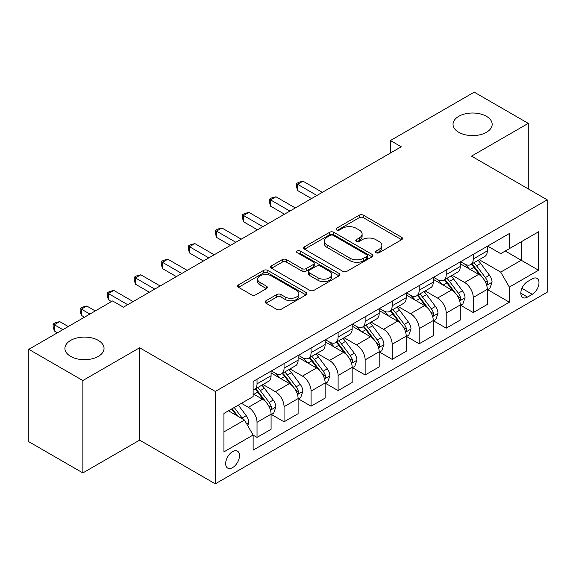 <?xml version="1.0" encoding="UTF-8"?>
<svg xmlns="http://www.w3.org/2000/svg" width="576" height="576" viewBox="0 0 576 576"><rect width="100%" height="100%" fill="white"/><g stroke="black" fill="none" stroke-linecap="round" stroke-linejoin="round"><path stroke-width="0.86" d="M376.121 252.742A2.102 1.21 0 0 0 379.087 252.742L401.638 239.717A3.002 1.735 0 0 0 402.516 238.493A3.002 1.735 0 0 0 401.638 237.269L363.434 215.208A3.002 1.735 0 0 0 359.194 215.208L336.643 228.233A2.102 1.21 0 0 0 336.024 229.09A2.102 1.21 0 0 0 336.643 229.946A2.102 1.21 0 0 0 339.617 229.946L342.533 228.262A9.605 5.544 0 0 1 356.112 228.262L359.302 230.098A9.605 5.544 0 0 1 362.11 234.022A9.605 5.544 0 0 1 359.302 237.938L356.378 239.623A2.102 1.21 0 0 0 355.766 240.487A2.102 1.21 0 0 0 356.378 241.344A2.102 1.21 0 0 0 359.352 241.344L362.268 239.659A9.605 5.544 0 0 1 375.854 239.659L379.037 241.495A9.605 5.544 0 0 1 381.852 245.419A9.605 5.544 0 0 1 379.037 249.336L376.121 251.021A2.102 1.21 0 0 0 375.502 251.878A2.102 1.21 0 0 0 376.121 252.742L376.121 251.021M98.316 340.402A19.57 11.297 0 0 0 76.99 337.954A19.57 11.297 0 0 0 64.908 348.386A19.57 11.297 0 0 0 70.639 356.378A19.57 11.297 0 0 0 91.966 358.826A19.57 11.297 0 0 0 104.047 348.386A19.57 11.297 0 0 0 98.316 340.402M486.439 116.316A19.57 11.297 0 0 0 465.113 113.868A19.57 11.297 0 0 0 453.031 124.308A19.57 11.297 0 0 0 458.762 132.3A19.57 11.297 0 0 0 480.089 134.748A19.57 11.297 0 0 0 492.17 124.308A19.57 11.297 0 0 0 486.439 116.316M232.589 467.611A9.785 5.652 120 0 0 238.982 458.986A9.785 5.652 120 0 0 237.485 451.145A9.785 5.652 120 0 0 232.589 451.627A9.785 5.652 120 0 0 226.202 460.253A9.785 5.652 120 0 0 227.7 468.094A9.785 5.652 120 0 0 232.589 467.611M266.018 300.744A3.002 1.735 0 0 0 265.14 301.968A3.002 1.735 0 0 0 266.018 303.192L276.739 309.377A3.002 1.735 0 0 0 280.98 309.377L306.029 294.919A3.002 1.735 0 0 0 306.907 293.695A3.002 1.735 0 0 0 306.029 292.471L267.826 270.41A3.002 1.735 0 0 0 263.578 270.41L238.536 284.875A3.002 1.735 0 0 0 237.658 286.099A3.002 1.735 0 0 0 238.536 287.323L251.482 294.797A3.002 1.735 0 0 0 255.722 294.797L266.443 288.612A3.002 1.735 0 0 0 267.322 287.388A3.002 1.735 0 0 0 266.443 286.157L260.021 282.456A8.028 4.637 0 0 1 257.674 279.173A8.028 4.637 0 0 1 262.627 274.889A8.028 4.637 0 0 1 271.375 275.897L296.532 290.419A8.028 4.637 0 0 1 298.879 293.695A8.028 4.637 0 0 1 293.926 297.979A8.028 4.637 0 0 1 285.17 296.971L280.98 294.552A3.002 1.735 0 0 0 276.739 294.552L266.018 300.744L266.018 303.192M139.615 347.767L82.858 380.534L28.8 349.322L28.8 441.706L82.858 472.918L139.615 440.143L215.294 483.84L215.294 391.457L139.615 347.767L139.615 440.143M528.278 188.914L528.278 123.372L471.521 156.139L547.2 199.836L215.294 391.457M528.278 123.372L474.221 92.16L390.434 140.537L390.434 153.022M28.8 349.322L112.586 300.953L123.401 307.195L401.249 146.779L390.434 140.537M342.742 271.274A3.002 1.735 0 0 0 346.99 271.274L372.031 256.81A3.002 1.735 0 0 0 372.91 255.586A3.002 1.735 0 0 0 372.031 254.362L333.828 232.308A3.002 1.735 0 0 0 329.587 232.308L304.538 246.766A3.002 1.735 0 0 0 303.66 247.99A3.002 1.735 0 0 0 304.538 249.214L342.742 271.274M298.058 253.195A2.102 1.21 0 0 1 300.19 253.49L300.19 250.992L339.026 273.413A3.002 1.735 0 0 1 339.912 274.644A3.002 1.735 0 0 1 339.026 275.868L313.985 290.326A3.002 1.735 0 0 1 309.744 290.326L271.541 268.272L271.541 265.817A3.002 1.735 0 0 0 270.655 267.041A3.002 1.735 0 0 0 271.541 268.272M271.541 265.817L282.254 259.632A3.002 1.735 0 0 1 286.502 259.632L301.997 268.574A3.002 1.735 0 0 0 306.238 268.574L313.351 264.47A3.002 1.735 0 0 0 314.23 263.246A3.002 1.735 0 0 0 313.351 262.022L297.216 252.706A2.102 1.21 0 0 1 296.604 251.849A2.102 1.21 0 0 1 297.9 250.726A2.102 1.21 0 0 1 300.19 250.992M532.282 278.856L527.522 281.599A9.482 5.472 120 0 0 521.33 289.958A9.482 5.472 120 0 0 522.785 297.554A9.482 5.472 120 0 0 527.522 297.079L532.282 294.336A9.482 5.472 120 0 0 538.474 285.984A9.482 5.472 120 0 0 537.019 278.388A9.482 5.472 120 0 0 532.282 278.856M215.294 483.84L547.2 292.212L547.2 199.836M487.627 246.089L500.71 253.642L509.364 248.645L509.364 233.539L253.13 381.47L253.13 396.576L223.942 413.431L223.942 451.879L253.13 435.024L253.13 450.13L509.364 302.198L509.364 287.093L500.71 272.117L479.21 259.704M509.364 248.645L538.553 231.79L538.553 270.245L509.364 287.093M82.858 380.534L82.858 472.918M505.253 251.014L521.251 260.258L521.251 241.776L538.553 231.79M500.71 272.117L521.251 260.258L538.553 270.245M223.942 431.906L244.483 420.048L228.485 410.81M253.13 435.154L257.026 437.4L257.026 422.294A12.233 7.063 -120 0 0 248.378 407.311L241.459 403.315M257.026 437.4L271.08 429.286L271.08 414.18A12.233 7.063 -120 0 0 262.433 399.197L253.13 393.833M271.404 414.49L284.054 421.798L284.054 406.692A12.233 7.063 -120 0 0 275.407 391.709L262.987 384.538M284.054 421.798L298.109 413.683L298.109 398.578A12.233 7.063 -120 0 0 289.462 383.594L271.08 372.982M298.433 398.887L311.083 406.188L311.083 391.082A12.233 7.063 -120 0 0 302.436 376.106L290.016 368.935M311.083 406.188L325.138 398.074L325.138 382.968A12.233 7.063 -120 0 0 316.49 367.992L298.109 357.379M325.462 383.285L338.112 390.586L338.112 375.48A12.233 7.063 -120 0 0 329.458 360.497L317.045 353.333M338.112 390.586L352.166 382.471L352.166 367.366A12.233 7.063 -120 0 0 343.519 352.382L325.138 341.777M352.49 367.675L365.141 374.983L365.141 359.878A12.233 7.063 -120 0 0 356.486 344.894L344.074 337.723M365.141 374.983L379.195 366.869L379.195 351.763A12.233 7.063 -120 0 0 370.541 336.78L352.166 326.167M379.519 352.073L392.17 359.374L392.17 344.268A12.233 7.063 -120 0 0 383.515 329.292L371.102 322.121M392.17 359.374L406.224 351.259L406.224 336.154A12.233 7.063 -120 0 0 397.57 321.178L379.195 310.565M406.548 336.47L419.191 343.771L419.191 328.666A12.233 7.063 -120 0 0 410.544 313.682L398.124 306.518M419.191 343.771L433.253 335.657L433.253 320.551A12.233 7.063 -120 0 0 424.598 305.568L406.224 294.962M433.577 320.861L446.22 328.169L446.22 313.063A12.233 7.063 -120 0 0 437.573 298.08L425.153 290.909M446.22 328.169L460.274 320.054L460.274 304.949A12.233 7.063 -120 0 0 451.627 289.966L433.253 279.353M460.598 305.258L473.249 312.559L473.249 297.454A12.233 7.063 -120 0 0 464.602 282.478L452.182 275.306M473.249 312.559L487.303 304.445L487.303 289.339A12.233 7.063 -120 0 0 478.656 274.363L460.274 263.75M460.598 261.691L464.602 264.002A12.233 7.063 -120 0 0 470.714 264.607A12.233 7.063 -120 0 0 473.249 259.006L473.249 254.39M433.577 277.294L437.573 279.605A12.233 7.063 -120 0 0 443.693 280.21A12.233 7.063 -120 0 0 446.22 274.608L446.22 269.993M406.548 292.896L410.544 295.207A12.233 7.063 -120 0 0 416.664 295.812A12.233 7.063 -120 0 0 419.191 290.218L419.191 285.595M379.519 308.506L383.515 310.817A12.233 7.063 -120 0 0 389.635 311.422A12.233 7.063 -120 0 0 392.17 305.82L392.17 301.198M352.49 324.108L356.486 326.419A12.233 7.063 -120 0 0 362.606 327.024A12.233 7.063 -120 0 0 365.141 321.422L365.141 316.807M325.462 339.71L329.458 342.022A12.233 7.063 -120 0 0 335.578 342.626A12.233 7.063 -120 0 0 338.112 337.032L338.112 332.41M298.433 355.32L302.436 357.624A12.233 7.063 -120 0 0 308.549 358.236A12.233 7.063 -120 0 0 311.083 352.634L311.083 348.012M271.404 370.922L275.407 373.234A12.233 7.063 -120 0 0 281.52 373.838A12.233 7.063 -120 0 0 284.054 368.237L284.054 363.622M487.627 289.656L509.364 302.198M470.714 264.607L484.769 256.493A12.233 7.063 -120 0 0 487.303 250.891L487.303 246.276M443.693 280.21L457.747 272.095A12.233 7.063 -120 0 0 460.274 266.494L460.274 261.878M416.664 295.812L430.718 287.698A12.233 7.063 -120 0 0 433.253 282.103L433.253 277.481M389.635 311.422L403.69 303.307A12.233 7.063 -120 0 0 406.224 297.706L406.224 293.083M362.606 327.024L376.661 318.91A12.233 7.063 -120 0 0 379.195 313.308L379.195 308.693M335.578 342.626L349.632 334.512A12.233 7.063 -120 0 0 352.166 328.918L352.166 324.295M308.549 358.236L322.603 350.122A12.233 7.063 -120 0 0 325.138 344.52L325.138 339.898M281.52 373.838L295.574 365.724A12.233 7.063 -120 0 0 298.109 360.122L298.109 355.507M253.13 389.938A12.233 7.063 -120 0 0 254.491 389.441L268.546 381.326A12.233 7.063 -120 0 0 271.08 375.732L271.08 371.11M254.491 389.441A12.233 7.063 -120 0 0 257.026 383.846L257.026 379.224M244.483 420.048L253.13 435.024M376.956 253.037L379.037 251.834A9.605 5.544 0 0 0 381.852 247.91L381.852 245.419M362.11 234.022L362.11 236.52A9.605 5.544 0 0 1 359.302 240.437L357.221 241.639M401.602 239.738L363.434 217.706A3.002 1.735 0 0 0 359.194 217.706L337.478 230.242M371.995 256.838L333.828 234.799A3.002 1.735 0 0 0 329.587 234.799L304.582 249.235M366.725 256.442A2.102 1.21 0 0 0 367.344 255.586A2.102 1.21 0 0 0 366.725 254.729L333.194 235.368A2.102 1.21 0 0 0 330.221 235.368L327.146 237.146A9.605 5.544 0 0 0 324.331 241.063A9.605 5.544 0 0 0 327.146 244.987L350.064 258.221A9.605 5.544 0 0 0 363.65 258.221L366.725 256.442L366.725 258.941A2.102 1.21 0 0 0 367.344 258.084L367.344 255.586M324.331 241.063L324.331 243.562A9.605 5.544 0 0 0 327.146 247.486L327.146 244.987M366.725 258.941L363.65 260.719A9.605 5.544 0 0 1 350.064 260.719L327.146 247.486M271.577 268.294L282.254 262.13L282.254 259.632M314.23 263.246L314.23 265.745A3.002 1.735 0 0 1 313.351 266.969L306.238 271.073A3.002 1.735 0 0 1 301.997 271.073L286.502 262.13A3.002 1.735 0 0 0 282.254 262.13M300.19 253.49L338.99 275.89M318.074 277.855A8.028 4.637 0 0 0 326.822 278.863A8.028 4.637 0 0 0 331.776 274.579A8.028 4.637 0 0 0 329.429 271.303L320.566 266.184A3.002 1.735 0 0 0 316.318 266.184L309.211 270.288A3.002 1.735 0 0 0 308.333 271.519A3.002 1.735 0 0 0 309.211 272.743L318.074 277.855L318.074 280.354A8.028 4.637 0 0 0 326.822 281.362A8.028 4.637 0 0 0 331.776 277.078L331.776 274.579M308.333 271.519L308.333 274.01A3.002 1.735 0 0 0 309.211 275.242L309.211 272.743M318.074 280.354L309.211 275.242M298.879 293.695L298.879 296.194A8.028 4.637 0 0 1 293.926 300.478A8.028 4.637 0 0 1 285.17 299.47L280.98 297.05A3.002 1.735 0 0 0 276.739 297.05L266.062 303.214M257.674 279.173L257.674 281.671A8.028 4.637 0 0 0 260.021 284.947L260.021 282.456M266.407 288.634L260.021 284.947M305.986 294.941L267.826 272.909A3.002 1.735 0 0 0 263.578 272.909L238.572 287.345M487.303 289.843L489.902 288.346L492.062 282.103A8.1 4.68 -120 0 0 489.478 275.198L480.643 263.405A23.393 13.507 -120 0 0 478.087 260.352M469.303 268.963A23.393 13.507 -120 0 0 464.515 263.952M486.569 284.875L487.512 283.86L487.685 282.449A8.1 4.68 -120 0 0 485.366 277.574L476.532 265.781A23.393 13.507 -120 0 0 473.983 262.721M471.802 263.981A19.418 11.21 60 0 1 474.991 267.602L482.465 277.582M322.322 192.341L302.976 181.174L297.569 184.291L297.569 190.534L311.515 198.583M471.384 264.218A23.393 13.507 60 0 1 473.94 267.278L479.808 275.119M297.569 190.534L296.381 186.106L296.381 183.607L316.922 195.466M296.381 183.607L298.541 182.354L302.976 181.174M460.274 305.446L462.874 303.948L465.034 297.706A8.1 4.68 -120 0 0 462.449 290.808L453.614 279.014A23.393 13.507 -120 0 0 451.058 275.954M442.274 284.566A23.393 13.507 -120 0 0 437.486 279.554M459.54 300.485L460.483 299.462L460.656 298.051A8.1 4.68 -120 0 0 458.338 293.177L449.503 281.383A23.393 13.507 -120 0 0 446.954 278.33M444.773 279.583A19.418 11.21 60 0 1 447.962 283.205L455.436 293.191M295.294 207.95L275.947 196.776L270.54 199.894L270.54 206.136L284.486 214.193M444.355 279.828A23.393 13.507 60 0 1 446.911 282.881L452.786 290.722M270.54 206.136L269.352 201.708L269.352 199.21L289.894 211.068M269.352 199.21L271.512 197.964L275.947 196.776M433.253 321.048L435.845 319.55L438.005 313.308A8.1 4.68 -120 0 0 435.42 306.41L426.586 294.617A23.393 13.507 -120 0 0 424.03 291.557M415.246 300.168A23.393 13.507 -120 0 0 410.458 295.157M432.511 316.087L433.454 315.072L433.627 313.654A8.1 4.68 -120 0 0 431.309 308.779L422.474 296.986A23.393 13.507 -120 0 0 419.926 293.933M417.744 295.186A19.418 11.21 60 0 1 420.934 298.814L428.414 308.794M268.272 223.553L248.918 212.378L243.511 215.503L243.511 221.746L257.458 229.795M417.326 295.43A23.393 13.507 60 0 1 419.882 298.483L425.758 306.324M243.511 221.746L242.323 217.31L242.323 214.812L262.865 226.67M242.323 214.812L244.483 213.566L248.918 212.378M406.224 336.658L408.816 335.16L410.976 328.918A8.1 4.68 -120 0 0 408.391 322.013L399.557 310.219A23.393 13.507 -120 0 0 397.001 307.166M388.217 315.778A23.393 13.507 -120 0 0 383.429 310.759M405.482 331.69L406.426 330.674L406.606 329.263A8.1 4.68 -120 0 0 404.28 324.389L395.446 312.595A23.393 13.507 -120 0 0 392.897 309.535M390.722 310.795A19.418 11.21 60 0 1 393.905 314.417L401.386 324.396M241.243 239.155L221.89 227.988L216.482 231.106L216.482 237.348L230.429 245.398M390.298 311.033A23.393 13.507 60 0 1 392.854 314.093L398.729 321.934M216.482 237.348L215.294 232.913L215.294 230.422L235.836 242.28M215.294 230.422L217.454 229.169L221.89 227.988M379.195 352.26L381.787 350.762L383.947 344.52A8.1 4.68 -120 0 0 381.362 337.622L372.528 325.829A23.393 13.507 -120 0 0 369.979 322.769M361.188 331.38A23.393 13.507 -120 0 0 356.4 326.369M378.454 347.299L379.397 346.277L379.577 344.866A8.1 4.68 -120 0 0 377.258 339.991L368.417 328.198A23.393 13.507 -120 0 0 365.868 325.138M363.694 326.398A19.418 11.21 60 0 1 366.876 330.019L374.357 339.998M214.214 254.765L194.861 243.59L189.454 246.708L189.454 252.95L203.4 261.007M363.276 326.635A23.393 13.507 60 0 1 365.825 329.695L371.7 337.536M189.454 252.95L188.266 248.522L188.266 246.024L208.807 257.882M188.266 246.024L190.426 244.778L194.861 243.59M352.166 367.862L354.758 366.365L356.918 360.122A8.1 4.68 -120 0 0 354.334 353.225L345.499 341.431A23.393 13.507 -120 0 0 342.95 338.371M334.159 346.982A23.393 13.507 -120 0 0 329.371 341.971M351.425 362.902L352.368 361.886L352.548 360.468A8.1 4.68 -120 0 0 350.23 355.594L341.395 343.8A23.393 13.507 -120 0 0 338.839 340.747M336.665 342A19.418 11.21 60 0 1 339.847 345.629L347.328 355.608M187.186 270.367L167.832 259.193L162.425 262.318L162.425 268.56L176.371 276.61M336.247 342.245A23.393 13.507 60 0 1 338.796 345.298L344.671 353.138M162.425 268.56L161.237 264.125L161.237 261.626L181.778 273.485M161.237 261.626L163.397 260.381L167.832 259.193M325.138 383.472L327.73 381.974L329.89 375.732A8.1 4.68 -120 0 0 327.305 368.827L318.47 357.034A23.393 13.507 -120 0 0 315.922 353.981M307.13 362.585A23.393 13.507 -120 0 0 302.342 357.574M324.396 378.504L325.339 377.489L325.519 376.078A8.1 4.68 -120 0 0 323.201 371.203L314.366 359.41A23.393 13.507 -120 0 0 311.81 356.35M309.636 357.61A19.418 11.21 60 0 1 312.818 361.231L320.299 371.21M160.157 285.97L140.803 274.802L135.396 277.92L135.396 284.162L149.342 292.212M309.218 357.847A23.393 13.507 60 0 1 311.767 360.907L317.642 368.748M135.396 284.162L134.208 279.727L134.208 277.236L154.75 289.094M134.208 277.236L136.375 275.983L140.803 274.802M298.109 399.074L300.701 397.577L302.868 391.334A8.1 4.68 -120 0 0 300.276 384.43L291.442 372.636A23.393 13.507 -120 0 0 288.893 369.583M280.102 378.194A23.393 13.507 -120 0 0 275.314 373.183M297.367 394.114L298.31 393.091L298.49 391.68A8.1 4.68 -120 0 0 296.172 386.806L287.338 375.012A23.393 13.507 -120 0 0 284.782 371.952M282.607 373.212A19.418 11.21 60 0 1 285.797 376.834L293.27 386.813M133.128 301.579L113.774 290.405L108.374 293.522L108.374 299.765L111.506 301.579M282.19 373.45A23.393 13.507 60 0 1 284.738 376.51L290.614 384.35M108.374 299.765L107.179 295.337L107.179 292.838L127.721 304.697M107.179 292.838L109.346 291.593L113.774 290.405M271.08 414.677L273.672 413.179L275.839 406.937A8.1 4.68 -120 0 0 273.247 400.039L264.413 388.246A23.393 13.507 -120 0 0 261.864 385.186M270.346 409.716L271.282 408.694L271.462 407.282A8.1 4.68 -120 0 0 269.143 402.408L260.309 390.614A23.393 13.507 -120 0 0 257.753 387.562M255.578 388.814A19.418 11.21 60 0 1 258.768 392.436L266.242 402.422M95.285 310.939L86.746 306.007L81.346 309.132L81.346 315.374L84.478 317.182M255.161 389.059A23.393 13.507 60 0 1 257.71 392.112L263.585 399.953M81.346 315.374L80.15 310.939L80.15 308.441L89.885 314.057M80.15 308.441L82.318 307.195L86.746 306.007M247.73 425.664L248.81 422.539A8.1 4.68 -120 0 0 246.226 415.642L238.342 405.115M68.263 326.542L59.717 321.61L54.317 324.734L54.317 330.977L57.449 332.784M242.849 419.105A8.1 4.68 -120 0 0 242.114 418.01L234.23 407.491M232.2 408.665L237.866 416.225M231.638 408.989L236.441 415.404M54.317 330.977L53.129 326.542L53.129 324.05L62.856 329.666M53.129 324.05L55.289 322.798L59.717 321.61M248.378 407.311L262.433 399.197M275.407 391.709L289.462 383.594M302.436 376.106L316.49 367.992M329.458 360.497L343.519 352.382M356.486 344.894L370.541 336.78M383.515 329.292L397.57 321.178M410.544 313.682L424.598 305.568M437.573 298.08L451.627 289.966M464.602 282.478L478.656 274.363M473.249 259.006L487.303 250.891M473.249 297.454L487.303 289.339M446.22 313.063L460.274 304.949M446.22 274.608L460.274 266.494M419.191 328.666L433.253 320.551M419.191 290.218L433.253 282.103M392.17 344.268L406.224 336.154M392.17 305.82L406.224 297.706M365.141 359.878L379.195 351.763M365.141 321.422L379.195 313.308M338.112 375.48L352.166 367.366M338.112 337.032L352.166 328.918M311.083 391.082L325.138 382.968M311.083 352.634L325.138 344.52M284.054 406.692L298.109 398.578M284.054 368.237L298.109 360.122M257.026 422.294L271.08 414.18M257.026 383.846L271.08 375.732M521.914 288.353L532.282 294.336M520.819 293.213L527.522 297.079M379.037 251.834L379.037 249.336M356.378 241.344L356.378 239.623M359.302 240.437L359.302 237.938M336.643 229.946L336.643 228.233M359.194 217.706L359.194 215.208M363.434 217.706L363.434 215.208M401.638 239.717L401.638 237.269M304.538 249.214L304.538 246.766M329.587 234.799L329.587 232.308M333.828 234.799L333.828 232.308M372.031 256.81L372.031 254.362M350.064 260.719L350.064 258.221M363.65 260.719L363.65 258.221M286.502 262.13L286.502 259.632M301.997 271.073L301.997 268.574M306.238 271.073L306.238 268.574M313.351 266.969L313.351 264.47M339.026 275.868L339.026 273.413M276.739 297.05L276.739 294.552M280.98 297.05L280.98 294.552M285.17 299.47L285.17 296.971M266.443 288.612L266.443 286.157M238.536 287.323L238.536 284.875M263.578 272.909L263.578 270.41M267.826 272.909L267.826 270.41M306.029 294.919L306.029 292.471M486.698 285.322L492.012 282.254M476.532 265.781L480.643 263.405M470.16 269.46L473.94 267.278M485.366 277.574L489.478 275.198M484.726 280.735L487.685 282.449M459.67 300.924L464.983 297.864M449.503 281.383L453.614 279.014M443.131 285.062L446.911 282.881M458.338 293.177L462.449 290.808M457.697 296.345L460.656 298.051M432.641 316.534L437.954 313.466M422.474 296.986L426.586 294.617M416.102 300.665L419.882 298.483M431.309 308.779L435.42 306.41M430.668 311.947L433.627 313.654M405.619 332.136L410.926 329.069M395.446 312.595L399.557 310.219M389.081 316.274L392.854 314.093M404.28 324.389L408.391 322.013M403.639 327.55L406.606 329.263M378.59 347.738L383.897 344.678M368.417 328.198L372.528 325.829M362.052 331.877L365.825 329.695M377.258 339.991L381.362 337.622M376.61 343.152L379.577 344.866M351.562 363.348L356.868 360.281M341.395 343.8L345.499 341.431M335.023 347.479L338.796 345.298M350.23 355.594L354.334 353.225M349.582 358.762L352.548 360.468M324.533 378.95L329.839 375.883M314.366 359.41L318.47 357.034M307.994 363.082L311.767 360.907M323.201 371.203L327.305 368.827M322.56 374.364L325.519 376.078M297.504 394.553L302.81 391.493M287.338 375.012L291.442 372.636M280.966 378.691L284.738 376.51M296.172 386.806L300.276 384.43M295.531 389.966L298.49 391.68M270.475 410.162L275.782 407.095M260.309 390.614L264.413 388.246M253.937 394.294L257.71 392.112M269.143 402.408L273.247 400.039M268.502 405.576L271.462 407.282M246.701 423.886L248.753 422.698M242.114 418.01L246.226 415.642"/></g></svg>
